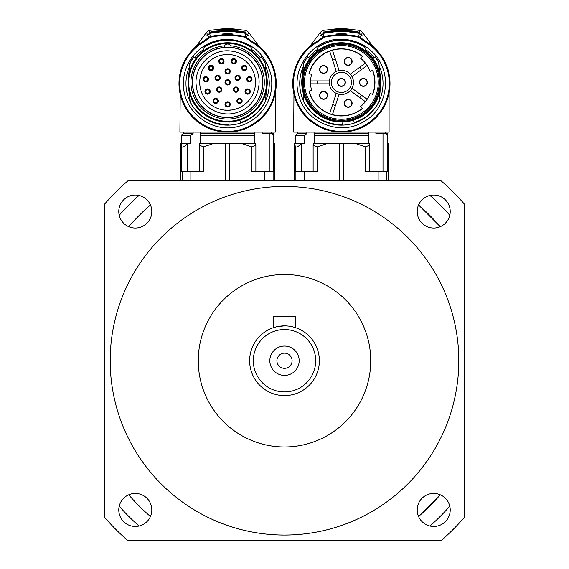 <?xml version="1.0" encoding="UTF-8"?>
<svg xmlns="http://www.w3.org/2000/svg" width="569" height="569" viewBox="0 0 569 569"><rect width="100%" height="100%" fill="white"/><g stroke="black" fill="none" stroke-linecap="round" stroke-linejoin="round"><path stroke-width="0.85" d="M284.5 325.873L276.712 326.755L273.49 327.659L273.49 316.698L295.51 316.698L295.51 327.659M127.776 180.921L441.224 180.921A238.532 238.532 0 0 1 464.318 204.008L464.318 517.463A238.532 238.532 0 0 1 441.224 540.55L127.776 540.55A238.532 238.532 0 0 1 104.682 517.463L104.682 204.008A238.532 238.532 0 0 1 127.776 180.921M139.035 526.026A220.182 220.182 0 0 1 119.213 506.197M128.736 494.781A205.501 205.501 0 0 0 150.451 516.496M440.264 494.781A205.501 205.501 0 0 1 418.549 516.496L440.264 494.781M449.787 506.197A220.182 220.182 0 0 1 429.965 526.026M119.213 215.274A220.182 220.182 0 0 1 139.035 195.444M150.451 204.968A205.501 205.501 0 0 0 128.736 226.682M418.549 204.968A205.501 205.501 0 0 1 440.264 226.682L418.549 204.968M429.965 195.444A220.182 220.182 0 0 1 449.787 215.274M284.5 353.15A7.582 7.582 0 0 0 277.928 364.53A7.582 7.582 0 0 0 291.072 364.53A7.582 7.582 0 0 0 284.5 353.15M284.5 346.059A14.68 14.68 0 0 1 297.21 368.072A14.68 14.68 0 0 1 271.79 368.072A14.68 14.68 0 0 1 284.5 346.059M315.695 360.732A31.195 31.195 0 0 1 268.902 387.745A31.195 31.195 0 0 1 268.902 333.719A31.195 31.195 0 0 1 315.695 360.732M319.365 360.732A34.865 34.865 0 0 0 267.067 330.546A34.865 34.865 0 0 0 267.067 390.924A34.865 34.865 0 0 0 319.365 360.732M458.813 360.732A174.313 174.313 0 0 1 197.343 511.695A174.313 174.313 0 0 1 197.343 209.776A174.313 174.313 0 0 1 458.813 360.732M370.739 360.732A86.239 86.239 0 0 0 241.384 286.051A86.239 86.239 0 0 0 241.384 435.42A86.239 86.239 0 0 0 370.739 360.732M450.221 211.533A16.515 16.515 0 0 0 425.448 197.23A16.515 16.515 0 0 0 425.448 225.829A16.515 16.515 0 0 0 450.221 211.533M450.221 509.938A16.515 16.515 0 0 0 425.448 495.642A16.515 16.515 0 0 0 425.448 524.241A16.515 16.515 0 0 0 450.221 509.938M151.809 509.938A16.515 16.515 0 0 0 127.036 495.642A16.515 16.515 0 0 0 127.036 524.241A16.515 16.515 0 0 0 151.809 509.938M151.809 211.533A16.515 16.515 0 0 0 127.036 197.23A16.515 16.515 0 0 0 127.036 225.829A16.515 16.515 0 0 0 151.809 211.533M383.705 59.553L383.904 59.909M293.953 94.212L293.675 132.115L341.379 132.115L331.606 131.119M331.563 131.112L322.36 128.238M322.339 128.231L307.658 118.516M307.644 118.501L301.52 111.339M351.116 131.126L341.379 132.115L389.089 132.115L389.089 92.889M388.158 96.758L381.28 111.275L388.158 96.758M359.352 33.251A90.684 90.684 0 0 0 359.025 33.187L359.444 32.796L359.352 33.251L362.311 35.84A10252.754 450.577 -0 0 0 362.297 35.904L359.338 33.322L347.638 31.764L335.12 31.779L323.42 33.322L320.482 35.89A10368.88 455.677 -0 0 0 320.468 35.826L323.405 33.251A87.455 87.455 -11.2 0 1 323.733 33.187L323.733 33.258M322.843 30.385L320.297 32.369L311.03 44.844L300.88 56.587A48.621 48.621 0 0 0 373.413 120.066A48.621 48.621 0 0 0 381.87 56.566L371.735 44.844L362.467 32.369L359.914 30.385L341.379 28.45L322.843 30.385L323.32 32.796C325.653 29.823 357.126 29.83 359.444 32.796L359.914 30.385M323.405 33.251L323.32 32.796L324.081 33.194M381.258 56.971A47.888 47.888 0 0 1 309.828 119.518A47.888 47.888 0 0 1 316.3 42.689A51.879 51.879 -31.1 0 1 316.805 42.383L324.195 37.198C335.653 34.887 347.111 34.887 358.57 37.198L365.959 42.383A51.665 51.665 0 0 1 366.457 42.689A47.888 47.888 0 0 1 381.258 56.971L381.87 56.566A48.6 48.6 -128.6 0 0 376.6 49.965L371.884 45.627L358.719 36.48C347.161 34.147 335.603 34.147 324.046 36.48L315.233 42.497M315.176 42.533L312.459 44.396M309.273 46.971L308.441 47.725M308.398 47.76L307.452 48.657M307.438 48.678L306.158 49.965A48.557 48.557 128.6 0 0 300.894 56.566L301.506 56.971M315.916 42.063A48.621 48.621 0 0 0 306.158 49.965A48.621 48.621 0 0 1 315.916 42.063L316.3 42.689M376.6 49.965A48.621 48.621 0 0 0 366.841 42.063A48.621 48.621 0 0 1 376.6 49.965L376.073 50.477M335.845 34.048L336.948 33.934A87.96 87.96 0 0 1 345.81 33.92L346.827 34.048A604.968 231.512 90 0 0 342.396 34.382L340.362 34.396A605.508 231.718 -90 0 0 335.93 34.048M338.434 30.89L333.121 31.544L349.636 31.544C348.577 31.018 344.842 30.797 338.434 30.89M333.121 31.544L333.128 31.928M357.012 32.895L358.264 32.725L358.264 33.116M349.999 31.964L357.012 32.81C368.221 30.37 314.536 30.37 325.752 32.81L325.752 32.895M324.501 33.116L324.501 32.732L332.758 31.964M341.379 44.403A37.981 37.981 0 0 0 308.49 101.382A37.981 37.981 0 0 0 374.274 101.382A37.981 37.981 0 0 0 341.379 44.403M341.379 42.753A39.631 39.631 0 0 0 318.462 114.725A39.631 39.631 0 0 0 379.146 94.418A39.631 39.631 0 0 0 341.379 42.753M341.379 28.649C347.965 28.87 351.571 29.239 352.204 29.752L330.553 29.752C331.194 29.239 334.8 28.87 341.379 28.649M333.057 31.935L331.108 31.764M333.057 31.836L333.057 31.85C321.265 30.747 361.5 30.74 349.707 31.836L351.656 31.757M353.683 120.059L354.138 122.612A42.198 42.198 0 0 0 379.239 101.033L380.163 90.563M365.234 50.741L364.921 47.142A42.383 42.383 0 0 0 317.843 47.142L317.53 50.741M303.049 92.463L303.91 102.2A42.383 42.383 0 0 0 342.609 124.753L342.851 121.994M378.89 63.052L378.847 62.576A42.383 42.383 0 0 0 375.127 56.751L373.022 58.522A39.631 39.631 0 0 1 379.715 72.32L378.89 63.052A42.198 42.198 0 0 0 374.992 56.864M354.138 122.612L354.167 122.797A42.383 42.383 0 0 0 379.196 101.531L379.239 101.033M303.867 101.723A42.198 42.198 0 0 0 342.623 124.568M309.742 58.522L307.63 56.751A42.383 42.383 0 0 0 303.562 63.244L302.601 74.212M364.942 47.376A42.198 42.198 0 0 0 317.822 47.376M307.772 56.864A42.198 42.198 0 0 0 303.519 63.742M341.379 119.27A36.878 36.878 0 0 0 373.321 63.948A36.878 36.878 0 0 0 309.444 63.948A36.878 36.878 0 0 0 341.379 119.27M372.731 70.357A33.578 33.578 0 0 1 372.731 94.418L370.156 93.437A30.826 30.826 0 0 1 360.71 106.396L362.446 108.537A33.578 33.578 0 0 1 308.96 91.118L311.613 90.407A30.826 30.826 0 0 1 311.613 74.368L308.96 73.657A33.578 33.578 0 0 1 362.446 56.239L360.71 58.379A30.826 30.826 0 0 1 370.156 71.338L372.731 70.357M345.326 82.391A3.947 3.947 0 0 1 339.409 85.805A3.947 3.947 0 0 1 339.409 78.97A3.947 3.947 0 0 1 345.326 82.391M362.332 56.374A33.4 33.4 0 0 0 309.131 73.7M350.241 90.642A12.113 12.113 0 0 1 339.06 94.276M351.969 76.509A12.113 12.113 0 0 1 351.969 88.266M339.06 70.499A12.113 12.113 0 0 1 350.241 74.134M329.359 80.919A12.113 12.113 0 0 1 336.272 71.41M336.272 93.366A12.113 12.113 0 0 1 329.359 83.856M341.379 92.477A10.093 10.093 0 0 1 332.637 77.341A10.093 10.093 0 0 1 350.12 77.341A10.093 10.093 0 0 1 341.379 92.477M349.402 57.697A3.947 3.947 0 0 1 350.824 64.382A3.947 3.947 0 0 1 344.323 62.27A3.947 3.947 0 0 1 349.402 57.697M320.375 67.128A3.947 3.947 0 0 1 327.168 67.839A3.947 3.947 0 0 1 323.156 73.373A3.947 3.947 0 0 1 320.375 67.128M365.426 101.673L350.212 90.62A12.07 12.07 0 0 0 351.941 88.245L367.154 99.298M359.779 97.569A23.855 23.855 0 0 0 361.507 95.194M329.394 83.856A12.07 12.07 0 0 1 329.394 80.919L317.573 80.919A23.855 23.855 0 0 0 317.573 83.856L329.394 83.856M332.63 60.2L329.671 51.11A33.393 33.393 0 0 1 332.467 50.207L335.418 59.29A23.855 23.855 0 0 0 332.63 60.2L336.279 71.445A12.07 12.07 0 0 1 339.074 70.535L335.418 59.29M367.154 65.478L351.941 76.531A12.07 12.07 0 0 0 350.212 74.155L365.426 63.102M332.467 114.568A33.393 33.393 0 0 1 329.671 113.665L336.279 93.33A12.07 12.07 0 0 0 339.074 94.241L332.467 114.568M361.507 69.582A23.855 23.855 0 0 0 359.779 67.206M317.573 83.856L310.589 83.856M332.63 104.575A23.855 23.855 0 0 0 335.418 105.485M310.589 80.919L317.573 80.919M309.131 91.076A33.4 33.4 0 0 0 362.332 108.402M320.375 97.648A3.947 3.947 0 0 1 323.156 91.41A3.947 3.947 0 0 1 327.168 96.936A3.947 3.947 0 0 1 320.375 97.648M349.402 107.079A3.947 3.947 0 0 1 344.323 102.505A3.947 3.947 0 0 1 350.824 100.4A3.947 3.947 0 0 1 349.402 107.079M372.567 94.362A33.4 33.4 0 0 0 372.567 70.421M367.346 82.391A3.947 3.947 0 0 1 361.429 85.805A3.947 3.947 0 0 1 361.429 78.97A3.947 3.947 0 0 1 367.346 82.391M327.239 69.446A3.67 3.67 0 0 0 323.569 65.776A3.67 3.67 0 0 0 319.899 69.446A3.67 3.67 0 0 0 323.569 73.117A3.67 3.67 0 0 0 327.239 69.446A3.67 3.67 0 0 0 323.569 65.776A3.67 3.67 0 0 0 319.899 69.446A3.67 3.67 0 0 0 323.569 73.117A3.67 3.67 0 0 0 327.239 69.446M327.239 95.329A3.67 3.67 0 0 0 323.569 91.659A3.67 3.67 0 0 0 319.899 95.329A3.67 3.67 0 0 0 323.569 98.999A3.67 3.67 0 0 0 327.239 95.329A3.67 3.67 0 0 0 323.569 91.659A3.67 3.67 0 0 0 319.899 95.329A3.67 3.67 0 0 0 323.569 98.999A3.67 3.67 0 0 0 327.239 95.329M351.855 103.33A3.67 3.67 0 0 0 348.185 99.66A3.67 3.67 0 0 0 344.515 103.33A3.67 3.67 0 0 0 348.185 107A3.67 3.67 0 0 0 351.855 103.33A3.67 3.67 0 0 0 348.185 99.66A3.67 3.67 0 0 0 344.515 103.33A3.67 3.67 0 0 0 348.185 107A3.67 3.67 0 0 0 351.855 103.33M367.069 82.391A3.67 3.67 0 0 0 363.399 78.721A3.67 3.67 0 0 0 359.729 82.391A3.67 3.67 0 0 0 363.399 86.061A3.67 3.67 0 0 0 367.069 82.391A3.67 3.67 0 0 0 363.399 78.721A3.67 3.67 0 0 0 359.729 82.391A3.67 3.67 0 0 0 363.399 86.061A3.67 3.67 0 0 0 367.069 82.391M351.855 61.445A3.67 3.67 0 0 0 348.185 57.775A3.67 3.67 0 0 0 344.515 61.445A3.67 3.67 0 0 0 348.185 65.115A3.67 3.67 0 0 0 351.855 61.445A3.67 3.67 0 0 0 348.185 57.775A3.67 3.67 0 0 0 344.515 61.445A3.67 3.67 0 0 0 348.185 65.115A3.67 3.67 0 0 0 351.855 61.445M345.049 82.391A3.67 3.67 0 0 0 341.379 78.721A3.67 3.67 0 0 0 337.709 82.391A3.67 3.67 0 0 0 341.379 86.061A3.67 3.67 0 0 0 345.049 82.391A3.67 3.67 0 0 0 341.379 78.721A3.67 3.67 0 0 0 337.709 82.391A3.67 3.67 0 0 0 341.379 86.061A3.67 3.67 0 0 0 345.049 82.391M301.435 171.746L301.435 143.587C298.455 146.56 296.406 147.648 295.297 146.852L294.827 143.488L294.223 143.488L294.223 180.921M388.535 180.921L388.535 143.488L387.717 143.488L387.717 133.58L387.34 133.58L387.34 171.746L378.136 171.746L378.136 180.921M368.534 147.079L365.44 146.852L355.419 143.488L313.526 143.488A17.739 10.235 149.9 0 1 313.483 143.587L313.128 145.223L317.324 146.852L317.324 171.746L295.887 171.746L295.887 180.921M295.297 146.852L295.297 171.746L295.887 171.746M355.419 143.488L369.238 143.488A17.739 10.235 -149.9 0 0 369.281 143.587L369.637 145.223L365.44 146.852L365.44 171.746L378.136 171.746M295.51 143.488L295.51 135.415L304.422 135.415L304.422 143.488L294.827 143.488M314.202 143.488L314.202 135.415L368.556 135.415L368.556 143.488M327.339 143.488L317.324 146.852L314.223 147.079M387.34 133.58L383.001 133.58L383.001 171.746M304.422 135.415L306.855 133.58L306.855 132.115M368.556 135.415L368.712 133.58L314.045 133.58L314.045 132.115M314.202 135.415L314.223 134.142M368.534 134.142L368.712 132.115M383.001 133.58L375.91 133.58L375.91 132.115M306.855 133.58L297.345 133.58L297.345 132.115M269.941 59.553L270.147 59.909M180.195 94.212L179.911 132.115L227.621 132.115L217.842 131.119M217.806 131.112L208.603 128.238M208.581 128.231L193.894 118.516M193.88 118.501L187.763 111.339M237.358 131.126L227.621 132.115L275.325 132.115L275.325 92.889M267.508 111.289L274.4 96.758L267.522 111.275M245.595 33.251A90.684 90.684 0 0 0 245.267 33.187L245.68 32.796L245.595 33.251L248.546 35.84A10252.754 450.577 0 0 0 248.532 35.904L245.58 33.322L233.88 31.764L221.362 31.779L209.662 33.322L206.718 35.89A10368.88 455.677 0 0 0 206.711 35.826L209.648 33.251A87.455 87.455 -11.2 0 1 209.975 33.187L209.975 33.258M209.086 30.385L206.533 32.369L197.265 44.844L187.116 56.587A48.621 48.621 0 0 0 259.656 120.066A48.621 48.621 0 0 0 268.106 56.566L257.97 44.844L248.703 32.369L246.157 30.385L227.621 28.45L209.086 30.385L209.556 32.796C211.888 29.823 243.368 29.83 245.68 32.796L246.157 30.385M209.648 33.251L209.556 32.796L210.324 33.194M267.494 56.971A47.888 47.888 0 0 1 196.07 119.518A47.888 47.888 0 0 1 202.543 42.689A51.879 51.879 -31.2 0 1 203.041 42.383L210.43 37.198C221.889 34.887 233.347 34.887 244.805 37.198L252.195 42.383A51.665 51.665 -148.6 0 1 252.7 42.689A47.888 47.888 0 0 1 267.494 56.971L268.106 56.566A48.6 48.6 -128.6 0 0 262.842 49.965L258.127 45.627L244.954 36.48C233.397 34.147 221.839 34.147 210.281 36.48L201.454 42.504M201.419 42.526L198.688 44.41M195.544 46.943L192.4 49.965A48.557 48.557 128.6 0 0 187.13 56.566L187.742 56.971M202.159 42.063A48.621 48.621 0 0 0 192.4 49.965A48.621 48.621 0 0 1 202.159 42.063L202.543 42.689M262.842 49.965A48.621 48.621 0 0 0 253.084 42.063A48.621 48.621 0 0 1 262.842 49.965L262.309 50.477M222.088 34.048L223.19 33.934A87.96 87.96 0 0 1 232.052 33.92L233.07 34.048A604.968 231.512 90 0 0 228.638 34.382L226.604 34.396A605.508 231.718 -90 0 0 222.173 34.048M224.67 30.89L219.364 31.544L235.879 31.544C234.812 31.018 231.078 30.797 224.67 30.89M219.364 31.544L219.364 31.928M243.248 32.895L244.499 32.725L244.499 33.116M236.242 31.964L243.248 32.81C254.464 30.37 200.779 30.37 211.988 32.81L211.988 32.895M210.736 33.116L210.736 32.732L219.001 31.964M224.776 110.13A27.888 27.888 0 0 0 251.285 67.626A27.888 27.888 0 0 0 203.958 67.626A27.888 27.888 0 0 0 224.776 110.13L224.776 110.023A27.781 27.781 0 0 0 230.466 110.023L230.466 110.13M231.284 47.533A35.043 35.043 0 0 0 197.898 100.962A35.043 35.043 0 0 0 257.337 100.962A35.043 35.043 0 0 0 223.951 47.533A3.67 3.67 0 0 1 223.966 47.348A35.228 35.228 0 0 0 197.742 101.047A35.228 35.228 0 0 0 257.501 101.047A35.228 35.228 0 0 0 231.27 47.348L231.284 47.533A35.043 35.043 0 0 1 257.337 100.962A35.043 35.043 0 0 1 197.898 100.962A35.043 35.043 0 0 1 223.951 47.533L224.471 45.826A36.701 36.701 0 0 0 196.376 101.638A36.701 36.701 0 0 0 258.859 101.638A36.701 36.701 0 0 0 230.772 45.826L231.27 47.348M224.471 45.826A3.67 3.67 0 0 1 230.772 45.826M227.621 42.753A39.631 39.631 0 0 0 204.698 114.725A39.631 39.631 0 0 0 265.382 94.418A39.631 39.631 0 0 0 227.621 42.753M227.621 28.649C234.2 28.87 237.806 29.239 238.447 29.752L216.796 29.752C217.429 29.239 221.042 28.87 227.621 28.649M219.293 31.935L217.344 31.764M219.293 31.836L219.293 31.85C207.507 30.747 247.743 30.74 235.943 31.836L237.892 31.757M239.926 120.059L240.374 122.612A42.198 42.198 0 0 0 265.481 101.033L266.399 90.563M251.47 50.741L251.157 47.142A42.383 42.383 0 0 0 204.079 47.142L203.766 50.741M189.285 92.463L190.153 102.2A42.383 42.383 0 0 0 228.845 124.753L229.087 121.994M265.951 72.32L265.09 62.576A42.383 42.383 0 0 0 261.37 56.751L259.258 58.522M240.374 122.612L240.41 122.797A42.383 42.383 0 0 0 265.439 101.531L265.481 101.033M190.11 101.723A42.198 42.198 0 0 0 228.859 124.568M195.978 58.522L193.873 56.751A42.383 42.383 0 0 0 189.804 63.244L188.837 74.212M251.178 47.376A42.198 42.198 0 0 0 204.058 47.376M194.008 56.864A42.198 42.198 0 0 0 189.762 63.742M265.133 63.052A42.198 42.198 0 0 0 261.228 56.864M237.927 91.317A2.625 2.625 0 0 1 233.461 90.457A2.625 2.625 0 0 1 236.441 87.021A2.625 2.625 0 0 1 237.927 91.317M240.018 76.723A2.625 2.625 0 0 1 237.387 80.428A2.625 2.625 0 0 1 235.495 76.289A2.625 2.625 0 0 1 240.018 76.723M227.621 68.757A2.625 2.625 0 0 1 229.89 72.69A2.625 2.625 0 0 1 225.345 72.69A2.625 2.625 0 0 1 227.621 68.757M215.217 76.723A2.625 2.625 0 0 1 219.748 76.289A2.625 2.625 0 0 1 217.856 80.428A2.625 2.625 0 0 1 215.217 76.723M217.315 91.317A2.625 2.625 0 0 1 218.802 87.021A2.625 2.625 0 0 1 221.782 90.457A2.625 2.625 0 0 1 217.315 91.317M227.621 85.016A2.625 2.625 0 0 1 225.345 81.075A2.625 2.625 0 0 1 229.89 81.075A2.625 2.625 0 0 1 227.621 85.016M240.943 103.117A2.625 2.625 0 0 1 236.903 101.033A2.625 2.625 0 0 1 240.73 98.579A2.625 2.625 0 0 1 240.943 103.117M250.04 92.626A2.625 2.625 0 0 1 245.509 93.06A2.625 2.625 0 0 1 247.401 88.92A2.625 2.625 0 0 1 250.04 92.626M252.01 78.878A2.625 2.625 0 0 1 248.44 81.694A2.625 2.625 0 0 1 247.792 77.192A2.625 2.625 0 0 1 252.01 78.878M246.242 66.253A2.625 2.625 0 0 1 244.755 70.549A2.625 2.625 0 0 1 241.775 67.114A2.625 2.625 0 0 1 246.242 66.253M234.563 58.742A2.625 2.625 0 0 1 235.637 63.159A2.625 2.625 0 0 1 231.27 61.879A2.625 2.625 0 0 1 234.563 58.742M220.68 58.742A2.625 2.625 0 0 1 223.966 61.879A2.625 2.625 0 0 1 219.606 63.159A2.625 2.625 0 0 1 220.68 58.742M208.994 66.253A2.625 2.625 0 0 1 213.46 67.114A2.625 2.625 0 0 1 210.48 70.549A2.625 2.625 0 0 1 208.994 66.253M203.225 78.878A2.625 2.625 0 0 1 207.45 77.192A2.625 2.625 0 0 1 206.803 81.694A2.625 2.625 0 0 1 203.225 78.878M205.203 92.626A2.625 2.625 0 0 1 207.841 88.92A2.625 2.625 0 0 1 209.733 93.06A2.625 2.625 0 0 1 205.203 92.626M214.3 103.117A2.625 2.625 0 0 1 214.513 98.579A2.625 2.625 0 0 1 218.34 101.033A2.625 2.625 0 0 1 214.3 103.117M227.621 107.029A2.625 2.625 0 0 1 225.345 103.096A2.625 2.625 0 0 1 229.89 103.096A2.625 2.625 0 0 1 227.621 107.029M227.621 106.609A2.205 2.205 0 0 1 225.715 103.302A2.205 2.205 0 0 1 229.527 103.302A2.205 2.205 0 0 1 227.621 106.609M214.527 102.761A2.205 2.205 0 0 1 214.705 98.956A2.205 2.205 0 0 1 217.913 101.019A2.205 2.205 0 0 1 214.527 102.761M205.587 92.448A2.205 2.205 0 0 1 207.799 89.34A2.205 2.205 0 0 1 209.385 92.811A2.205 2.205 0 0 1 205.587 92.448M203.645 78.942A2.205 2.205 0 0 1 207.187 77.526A2.205 2.205 0 0 1 206.647 81.296A2.205 2.205 0 0 1 203.645 78.942M209.314 66.53A2.205 2.205 0 0 1 213.062 67.249A2.205 2.205 0 0 1 210.566 70.129A2.205 2.205 0 0 1 209.314 66.53M220.793 59.148A2.205 2.205 0 0 1 223.553 61.779A2.205 2.205 0 0 1 219.897 62.853A2.205 2.205 0 0 1 220.793 59.148M234.442 59.148A2.205 2.205 0 0 1 235.346 62.853A2.205 2.205 0 0 1 231.683 61.779A2.205 2.205 0 0 1 234.442 59.148M245.922 66.53A2.205 2.205 0 0 1 244.677 70.129A2.205 2.205 0 0 1 242.181 67.249A2.205 2.205 0 0 1 245.922 66.53M251.59 78.942A2.205 2.205 0 0 1 248.596 81.296A2.205 2.205 0 0 1 248.056 77.526A2.205 2.205 0 0 1 251.59 78.942M249.649 92.448A2.205 2.205 0 0 1 245.858 92.811A2.205 2.205 0 0 1 247.437 89.34A2.205 2.205 0 0 1 249.649 92.448M240.715 102.761A2.205 2.205 0 0 1 237.323 101.019A2.205 2.205 0 0 1 240.531 98.956A2.205 2.205 0 0 1 240.715 102.761M227.621 84.589A2.205 2.205 0 0 1 225.715 81.289A2.205 2.205 0 0 1 229.527 81.289A2.205 2.205 0 0 1 227.621 84.589M217.635 91.04A2.205 2.205 0 0 1 218.88 87.434A2.205 2.205 0 0 1 221.377 90.315A2.205 2.205 0 0 1 217.635 91.04M215.601 76.9A2.205 2.205 0 0 1 219.399 76.538A2.205 2.205 0 0 1 217.813 80.009A2.205 2.205 0 0 1 215.601 76.9M227.621 69.176A2.205 2.205 0 0 1 229.527 72.476A2.205 2.205 0 0 1 225.715 72.476A2.205 2.205 0 0 1 227.621 69.176M239.634 76.9A2.205 2.205 0 0 1 237.422 80.009A2.205 2.205 0 0 1 235.843 76.538A2.205 2.205 0 0 1 239.634 76.9M237.607 91.04A2.205 2.205 0 0 1 233.859 90.315A2.205 2.205 0 0 1 236.355 87.434A2.205 2.205 0 0 1 237.607 91.04M221.419 59.425A1.835 1.835 0 0 0 219.584 61.26A1.835 1.835 0 0 0 221.419 63.095A1.835 1.835 0 0 0 223.254 61.26A1.835 1.835 0 0 0 221.419 59.425A1.835 1.835 0 0 0 219.584 61.26A1.835 1.835 0 0 0 221.419 63.095A1.835 1.835 0 0 0 223.254 61.26A1.835 1.835 0 0 0 221.419 59.425M233.823 59.425A1.835 1.835 0 0 0 231.988 61.26A1.835 1.835 0 0 0 233.823 63.095A1.835 1.835 0 0 0 235.658 61.26A1.835 1.835 0 0 0 233.823 59.425A1.835 1.835 0 0 0 231.988 61.26A1.835 1.835 0 0 0 233.823 63.095A1.835 1.835 0 0 0 235.658 61.26A1.835 1.835 0 0 0 233.823 59.425M244.257 66.132A1.835 1.835 0 0 0 242.422 67.967A1.835 1.835 0 0 0 244.257 69.802A1.835 1.835 0 0 0 246.093 67.967A1.835 1.835 0 0 0 244.257 66.132A1.835 1.835 0 0 0 242.422 67.967A1.835 1.835 0 0 0 244.257 69.802A1.835 1.835 0 0 0 246.093 67.967A1.835 1.835 0 0 0 244.257 66.132M249.414 77.42A1.835 1.835 0 0 0 247.579 79.255A1.835 1.835 0 0 0 249.414 81.09A1.835 1.835 0 0 0 251.249 79.255A1.835 1.835 0 0 0 249.414 77.42A1.835 1.835 0 0 0 247.579 79.255A1.835 1.835 0 0 0 249.414 81.09A1.835 1.835 0 0 0 251.249 79.255A1.835 1.835 0 0 0 249.414 77.42M247.65 89.703A1.835 1.835 0 0 0 245.815 91.538A1.835 1.835 0 0 0 247.65 93.373A1.835 1.835 0 0 0 249.485 91.538A1.835 1.835 0 0 0 247.65 89.703A1.835 1.835 0 0 0 245.815 91.538A1.835 1.835 0 0 0 247.65 93.373A1.835 1.835 0 0 0 249.485 91.538A1.835 1.835 0 0 0 247.65 89.703M239.521 99.077A1.835 1.835 0 0 0 237.686 100.912A1.835 1.835 0 0 0 239.521 102.747A1.835 1.835 0 0 0 241.356 100.912A1.835 1.835 0 0 0 239.521 99.077A1.835 1.835 0 0 0 237.686 100.912A1.835 1.835 0 0 0 239.521 102.747A1.835 1.835 0 0 0 241.356 100.912A1.835 1.835 0 0 0 239.521 99.077M227.621 102.569A1.835 1.835 0 0 0 225.786 104.404A1.835 1.835 0 0 0 227.621 106.239A1.835 1.835 0 0 0 229.456 104.404A1.835 1.835 0 0 0 227.621 102.569A1.835 1.835 0 0 0 225.786 104.404A1.835 1.835 0 0 0 227.621 106.239A1.835 1.835 0 0 0 229.456 104.404A1.835 1.835 0 0 0 227.621 102.569M215.715 99.077A1.835 1.835 0 0 0 213.88 100.912A1.835 1.835 0 0 0 215.715 102.747A1.835 1.835 0 0 0 217.55 100.912A1.835 1.835 0 0 0 215.715 99.077A1.835 1.835 0 0 0 213.88 100.912A1.835 1.835 0 0 0 215.715 102.747A1.835 1.835 0 0 0 217.55 100.912A1.835 1.835 0 0 0 215.715 99.077M207.593 89.674A1.856 1.856 0 0 0 205.985 92.463A1.856 1.856 0 0 0 209.2 92.463A1.856 1.856 0 0 0 207.593 89.674A1.856 1.856 0 0 0 205.985 92.463A1.856 1.856 0 0 0 209.2 92.463A1.856 1.856 0 0 0 207.593 89.674M205.829 77.42A1.835 1.835 0 0 0 203.994 79.255A1.835 1.835 0 0 0 205.829 81.09A1.835 1.835 0 0 0 207.664 79.255A1.835 1.835 0 0 0 205.829 77.42A1.835 1.835 0 0 0 203.994 79.255A1.835 1.835 0 0 0 205.829 81.09A1.835 1.835 0 0 0 207.664 79.255A1.835 1.835 0 0 0 205.829 77.42M210.978 66.132A1.835 1.835 0 0 0 209.143 67.967A1.835 1.835 0 0 0 210.978 69.802A1.835 1.835 0 0 0 212.813 67.967A1.835 1.835 0 0 0 210.978 66.132A1.835 1.835 0 0 0 209.143 67.967A1.835 1.835 0 0 0 210.978 69.802A1.835 1.835 0 0 0 212.813 67.967A1.835 1.835 0 0 0 210.978 66.132M217.607 75.976A1.835 1.835 0 0 0 215.772 77.811A1.835 1.835 0 0 0 217.607 79.646A1.835 1.835 0 0 0 219.442 77.811A1.835 1.835 0 0 0 217.607 75.976A1.835 1.835 0 0 0 215.772 77.811A1.835 1.835 0 0 0 217.607 79.646A1.835 1.835 0 0 0 219.442 77.811A1.835 1.835 0 0 0 217.607 75.976M219.3 87.697A1.899 1.899 0 0 0 217.657 90.549A1.899 1.899 0 0 0 220.943 90.549A1.899 1.899 0 0 0 219.3 87.697A1.899 1.899 0 0 0 217.657 90.549A1.899 1.899 0 0 0 220.943 90.549A1.899 1.899 0 0 0 219.3 87.697M227.621 80.556A1.835 1.835 0 0 0 225.786 82.391A1.835 1.835 0 0 0 227.621 84.226A1.835 1.835 0 0 0 229.456 82.391A1.835 1.835 0 0 0 227.621 80.556A1.835 1.835 0 0 0 225.786 82.391A1.835 1.835 0 0 0 227.621 84.226A1.835 1.835 0 0 0 229.456 82.391A1.835 1.835 0 0 0 227.621 80.556M227.621 69.546A1.835 1.835 0 0 0 225.786 71.381A1.835 1.835 0 0 0 227.621 73.216A1.835 1.835 0 0 0 229.456 71.381A1.835 1.835 0 0 0 227.621 69.546A1.835 1.835 0 0 0 225.786 71.381A1.835 1.835 0 0 0 227.621 73.216A1.835 1.835 0 0 0 229.456 71.381A1.835 1.835 0 0 0 227.621 69.546M237.636 75.976A1.835 1.835 0 0 0 235.801 77.811A1.835 1.835 0 0 0 237.636 79.646A1.835 1.835 0 0 0 239.471 77.811A1.835 1.835 0 0 0 237.636 75.976A1.835 1.835 0 0 0 235.801 77.811A1.835 1.835 0 0 0 237.636 79.646A1.835 1.835 0 0 0 239.471 77.811A1.835 1.835 0 0 0 237.636 75.976M235.943 87.761A1.835 1.835 0 0 0 234.108 89.596A1.835 1.835 0 0 0 235.943 91.431A1.835 1.835 0 0 0 237.778 89.596A1.835 1.835 0 0 0 235.943 87.761A1.835 1.835 0 0 0 234.108 89.596A1.835 1.835 0 0 0 235.943 91.431A1.835 1.835 0 0 0 237.778 89.596A1.835 1.835 0 0 0 235.943 87.761M187.67 171.746L187.67 143.587C184.69 146.56 182.649 147.648 181.532 146.852L181.07 143.488L180.465 143.488L180.465 180.921M274.777 180.921L274.777 143.488L273.952 143.488L273.952 133.58L273.582 133.58L273.582 171.746L264.379 171.746L264.379 180.921M254.777 147.079L251.676 146.852L241.661 143.488L199.762 143.488A17.739 10.235 149.9 0 1 199.719 143.587L199.363 145.223L203.56 146.852L203.56 171.746L182.13 171.746L182.13 180.921M181.532 146.852L181.532 171.746L182.13 171.746M241.661 143.488L255.474 143.488A17.739 10.235 -149.9 0 0 255.517 143.587L255.872 145.223L251.676 146.852L251.676 171.746L264.379 171.746M181.746 143.488L181.746 135.415L190.665 135.415L190.665 143.488L181.07 143.488M200.444 143.488L200.444 135.415L254.798 135.415L254.798 143.488M213.581 143.488L203.56 146.852L200.466 147.079M273.582 133.58L269.244 133.58L269.244 171.746M190.665 135.415L193.09 133.58L193.09 132.115M254.798 135.415L254.955 133.58L200.288 133.58L200.288 132.115M200.444 135.415L200.466 134.142M254.777 134.142L254.955 132.115M269.244 133.58L262.145 133.58L262.145 132.115M193.09 133.58L183.581 133.58L183.581 132.115M321.236 34.695L320.297 32.369M365.959 42.383L366.336 41.757L371.735 44.844M324.195 37.198L323.42 33.322M359.338 33.322L358.57 37.198M361.507 34.752L359.957 37.91M322.808 37.91L321.257 34.752M316.805 42.383L316.428 41.757L311.03 44.844M306.691 50.477L306.158 49.965M366.457 42.689L366.841 42.063M341.379 43.486A38.898 38.898 0 0 0 307.694 101.837A38.898 38.898 0 0 0 375.071 101.837A38.898 38.898 0 0 0 341.379 43.486M361.528 34.695L362.467 32.369M317.658 49.254A41.651 41.651 0 0 0 308.711 57.654M303.263 66.701A41.651 41.651 0 0 0 303.853 101.567M310.062 110.948A41.651 41.651 0 0 0 372.695 110.948M379.26 100.813A41.651 41.651 0 0 0 379.139 65.912M374.053 57.654A41.651 41.651 0 0 0 365.106 49.254M294.273 143.488L294.273 180.921M386.87 171.746L386.87 180.921M304.621 171.746L304.621 180.921M388.485 143.488L388.485 180.921M339.181 143.488L339.181 180.921M343.576 143.488L343.576 180.921M207.472 34.695L206.533 32.369M252.195 42.383L252.572 41.757L257.97 44.844M210.43 37.198L209.662 33.322M245.58 33.322L244.805 37.198M247.743 34.752L246.192 37.91M209.043 37.91L207.493 34.752M203.041 42.383L202.664 41.757L197.265 44.844M192.927 50.477L192.4 49.965M252.7 42.689L253.084 42.063M227.621 43.486A38.898 38.898 0 0 0 193.929 101.837A38.898 38.898 0 0 0 261.306 101.837A38.898 38.898 0 0 0 227.621 43.486M247.764 34.695L248.703 32.369M203.894 49.254A41.651 41.651 0 0 0 194.947 57.654M189.498 66.701A41.651 41.651 0 0 0 190.096 101.567M196.305 110.948A41.651 41.651 0 0 0 258.938 110.948M265.495 100.813A41.651 41.651 0 0 0 265.382 65.912M260.289 57.654A41.651 41.651 0 0 0 251.342 49.254M180.515 143.488L180.515 180.921M273.113 171.746L273.113 180.921M190.864 171.746L190.864 180.921M274.727 143.488L274.727 180.921M225.424 143.488L225.424 180.921M229.819 143.488L229.819 180.921M349.636 31.544L349.636 31.928M341.379 39.268C313.86 38.002 289.984 68.01 298.917 95.827C305.724 122.819 340.454 136.567 363.89 121.553C386.116 109.895 393.684 75.25 374.551 54.247C365.639 44.503 354.579 39.51 341.379 39.268M369.637 145.223L369.637 171.746M313.128 145.223L313.128 171.746M295.51 135.415L297.345 133.58M387.254 135.415L385.419 133.58L385.419 132.115M235.879 31.544L235.872 31.928M227.621 39.268C213.332 39.588 201.689 45.292 192.678 56.388C186.283 64.809 183.197 74.304 183.424 84.881C183.581 113.003 213.29 134.007 238.617 126.318C247.366 124.014 254.756 119.483 260.787 112.733C269.998 101.808 273.419 89.297 271.057 75.2C265.154 52.86 250.673 40.883 227.621 39.268M230.914 51.054C211.277 48.273 192.848 67.483 196.447 86.986C198.389 105.749 220.388 119.469 238.909 111.808C257.672 105.365 265.367 79.888 253.305 64.133C247.714 56.566 240.253 52.206 230.914 51.054M255.872 145.223L255.872 171.746M199.363 145.223L199.363 171.746M181.746 135.415C181.347 135.031 181.959 134.419 183.581 133.58M273.49 135.415L271.655 133.58L271.655 132.115"/></g></svg>
